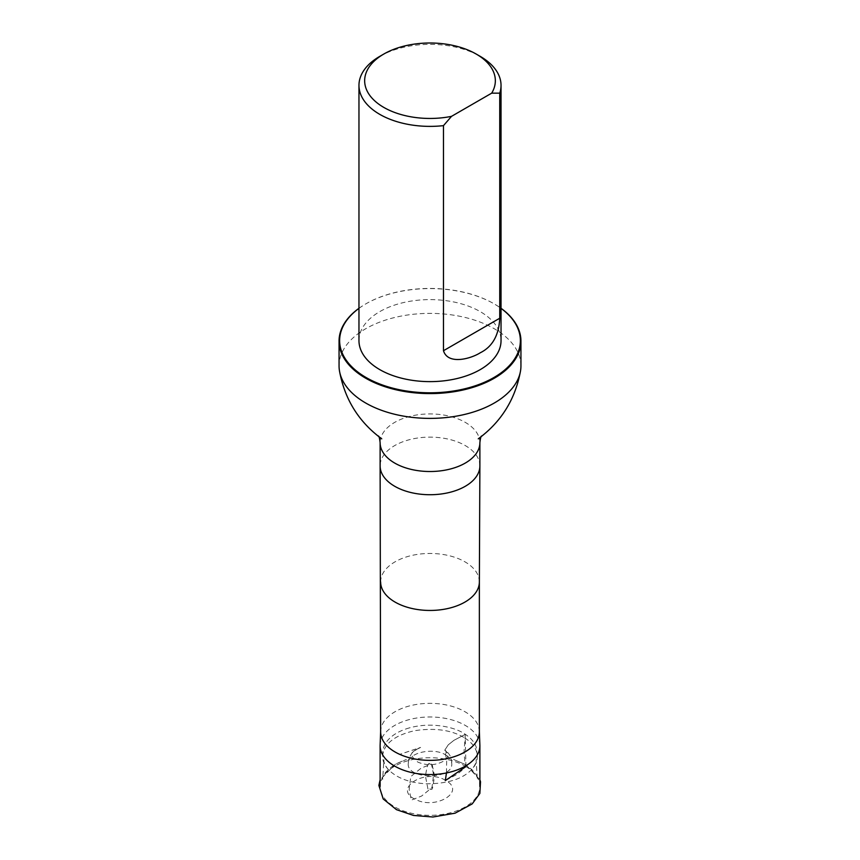 <?xml version="1.0" encoding="UTF-8"?>
<svg xmlns="http://www.w3.org/2000/svg" width="860" height="860" viewBox="0 0 860 860"><rect width="100%" height="100%" fill="white"/><g stroke="black" fill="none" stroke-linecap="round" stroke-linejoin="round"><path stroke-width="0.64" stroke-dasharray="4.3 3.22" d="M465.948 766.572L465.26 738.299C452.467 730.14 435.633 727.603 414.724 730.667C394.762 735.289 384.076 743.599 382.668 755.607C382.421 760.552 384.312 765.196 388.333 769.549C396.739 778.02 409.317 782.772 426.055 783.793C447.361 783.825 462.572 779.074 471.667 769.539C475.58 765.475 477.461 760.831 477.332 755.617C476.687 748.856 472.667 743.083 465.26 738.299L465.325 734.332L453.983 740.299L448.286 744.814L444.77 750.157L446.673 760.53L446.458 772.957M446.748 755.714C435.3 746.759 407.833 752.188 408.274 763.314C406.06 779.999 453.951 779.988 451.726 763.314C451.532 760.476 449.866 757.939 446.748 755.714L445.716 750.63L444.781 750.167L448.264 744.824L453.962 740.299L465.325 734.343L464.013 752.167L465.131 764.411L465.808 764.701L462.551 769.947L456.907 774.43L445.673 780.418L447.211 781.385C464.744 792.329 435.74 809.561 416.294 799.768C391.429 789.534 424.786 767.507 445.673 780.418M479.869 745.158A49.88 28.799 0 0 0 465.271 725.41A49.88 28.799 0 0 0 411.402 719.057A49.88 28.799 0 0 0 380.131 745.158M465.271 766.163A49.88 28.799 180 0 1 479.88 786.524A49.88 28.799 180 0 1 430 815.323A49.88 28.799 180 0 1 380.12 786.524A49.88 28.799 180 0 1 410.908 759.928A49.88 28.799 180 0 1 465.271 766.163M379.776 56.373A71.036 41.011 180 0 1 480.224 56.373M358.964 340.625A71.036 41.011 180 0 1 430 299.613A71.036 41.011 180 0 1 501.036 340.625M479.364 731.849A49.364 28.498 0 0 0 479.353 731.247A49.364 28.498 0 0 0 464.905 711.693A49.364 28.498 0 0 0 411.596 705.404A49.364 28.498 0 0 0 380.647 731.247L380.636 731.548M520.945 365.887A90.945 52.503 0 0 0 494.306 328.756A90.945 52.503 0 0 0 395.202 317.372A90.945 52.503 0 0 0 339.055 365.887M358.964 308.364A90.375 52.18 180 0 1 366.091 303.731A90.375 52.18 180 0 1 493.909 303.731L493.909 303.731A90.375 52.18 180 0 1 501.036 308.364M358.964 308.299A90.945 52.503 180 0 1 365.693 303.956A90.945 52.503 180 0 1 494.306 303.956L494.306 303.956A90.945 52.503 180 0 1 501.036 308.299M433.59 774.753L431.451 764.035L421.131 768.13L410.779 776.58L409.166 789.426L411.306 800.133L421.626 796.038L431.967 787.599L433.59 774.753M479.364 581.994L479.364 581.951A49.364 28.498 0 0 0 464.905 561.806A49.364 28.498 0 0 0 411.112 555.625A49.364 28.498 0 0 0 380.636 581.951L380.636 581.994M479.88 465.926A49.88 28.799 0 0 0 465.271 445.566A49.88 28.799 0 0 0 410.908 439.32A49.88 28.799 0 0 0 380.12 465.926M479.88 442.728A49.88 28.799 0 0 0 465.271 422.367A49.88 28.799 0 0 0 410.908 416.122A49.88 28.799 0 0 0 380.12 442.728M382.668 755.607L382.915 753.209C382.678 747.63 385.108 742.492 390.214 737.772C394.708 733.72 400.61 730.57 407.952 728.302M477.332 755.617L476.225 747.114C474.559 742.288 470.914 738.03 465.325 734.343C455.23 726.851 428.861 720.895 405.21 729.205M451.726 763.314C451.618 762.874 452.693 756.349 445.716 750.63L444.781 750.167C448.952 753.371 448.985 756.789 444.878 760.412C436.59 765.389 427.656 765.991 418.089 762.239C411.134 757.241 410.037 753.338 414.8 750.511L420.604 747.404L399.728 754.36M408.274 763.314L408.801 758.434L412.381 752.285L418.788 748.082L399.771 754.381M388.333 769.549C385.076 765.658 383.592 762.368 383.904 759.702L382.689 779.364C381.668 775.946 385.914 770.861 395.428 764.099L406.361 759.487L395.686 763.874L380.12 779.74M479.88 779.751L465.808 764.701L453.596 759.466L465.131 764.411C474.01 770.764 478.063 775.752 477.311 779.375L476.096 759.702C476.408 762.368 474.924 765.647 471.667 769.539M429.796 788.921L430.537 789.19L429.796 788.921M427.947 788.975L425.442 776.107C427.678 761.476 428.925 763.615 430.108 763.508L432.171 764.572L434.558 776.107L433.472 782.912C432.816 787.427 432.193 789.587 431.591 789.405L427.947 788.975M429.613 764.003L430.505 764.239L429.613 764.003M378.884 436.751L381.743 438.837M481.116 436.751L478.257 438.837"/><path stroke-width="1.29" d="M380.636 731.548L380.131 745.158A49.88 28.799 0 0 0 380.12 745.77A49.88 28.799 0 0 0 430 774.57A49.88 28.799 0 0 0 479.88 745.77A49.88 28.799 0 0 0 479.869 745.158L479.364 731.548M451.521 116.347A65.349 37.733 180 0 1 374.648 100.781A65.349 37.733 180 0 1 383.796 54.051A65.349 37.733 180 0 1 476.204 54.051A65.349 37.733 180 0 1 491.705 93.149L451.521 116.347L443.481 125.635A71.036 41.011 180 0 1 379.776 114.369A71.036 41.011 180 0 1 358.964 85.366A71.036 41.011 180 0 1 379.776 56.373L383.796 54.051M476.204 54.051L480.224 56.373A71.036 41.011 180 0 1 501.036 85.366A71.036 41.011 180 0 1 499.735 93.149L499.735 318.243C498.908 335.282 492.404 346.795 480.235 352.793C470.764 358.813 447.92 365.188 443.481 350.719L443.481 125.635M491.705 93.149L499.735 93.149M501.036 85.366L501.036 340.625A71.036 41.011 180 0 1 457.187 378.507A71.036 41.011 180 0 1 379.776 369.617A71.036 41.011 180 0 1 358.964 340.625L358.964 85.366M380.647 731.247A49.364 28.498 0 0 0 380.636 731.849A49.364 28.498 0 0 0 430 760.347A49.364 28.498 0 0 0 479.364 731.849L479.364 581.994A49.364 28.498 0 0 0 479.364 581.951M339.055 341.087L339.055 365.887A90.945 52.503 0 0 0 339.506 371.101A90.945 52.503 0 0 0 430 418.39A90.945 52.503 0 0 0 520.494 371.101A90.945 52.503 0 0 0 520.945 365.887L520.945 341.087A90.945 52.503 180 0 1 430 393.59A90.945 52.503 180 0 1 339.055 341.087A90.945 52.503 180 0 1 358.964 308.299M501.036 308.364A90.375 52.18 180 0 1 491.329 378.948A90.375 52.18 180 0 1 368.671 378.948A90.375 52.18 180 0 1 358.964 308.364M501.036 308.299A90.945 52.503 180 0 1 520.945 341.087M446.458 772.957L445.319 780.579L465.948 766.572M380.636 581.951A49.364 28.498 0 0 0 380.636 582.026A49.364 28.498 0 0 0 430 610.449A49.364 28.498 0 0 0 479.364 582.026L479.88 466.002A49.88 28.799 0 0 0 479.88 465.926L479.88 442.728C480.331 438.643 480.89 436.396 481.546 435.998M479.88 442.728A49.88 28.799 0 0 1 430 471.517A49.88 28.799 0 0 1 380.12 442.728L380.12 465.926A49.88 28.799 0 0 0 380.12 466.002A49.88 28.799 0 0 0 430 494.726A49.88 28.799 0 0 0 479.88 466.002M443.481 350.719L499.735 318.243M380.12 779.74L378.884 785.449L383.216 798.972L396.503 809.679L413.52 815.441L432.945 817L455.112 813.173L472.194 803.896L479.858 793.447L480.514 781.751L479.88 779.751M380.12 745.77L380.12 786.524M479.88 745.77L479.88 786.524M380.12 466.002L380.636 731.849M380.12 442.728C379.668 438.643 379.11 436.396 378.454 435.998M381.69 438.804L381.743 438.837C358.803 421.948 344.731 399.363 339.506 371.101M478.31 438.804L478.257 438.837C501.197 421.948 515.269 399.363 520.494 371.101"/></g></svg>
